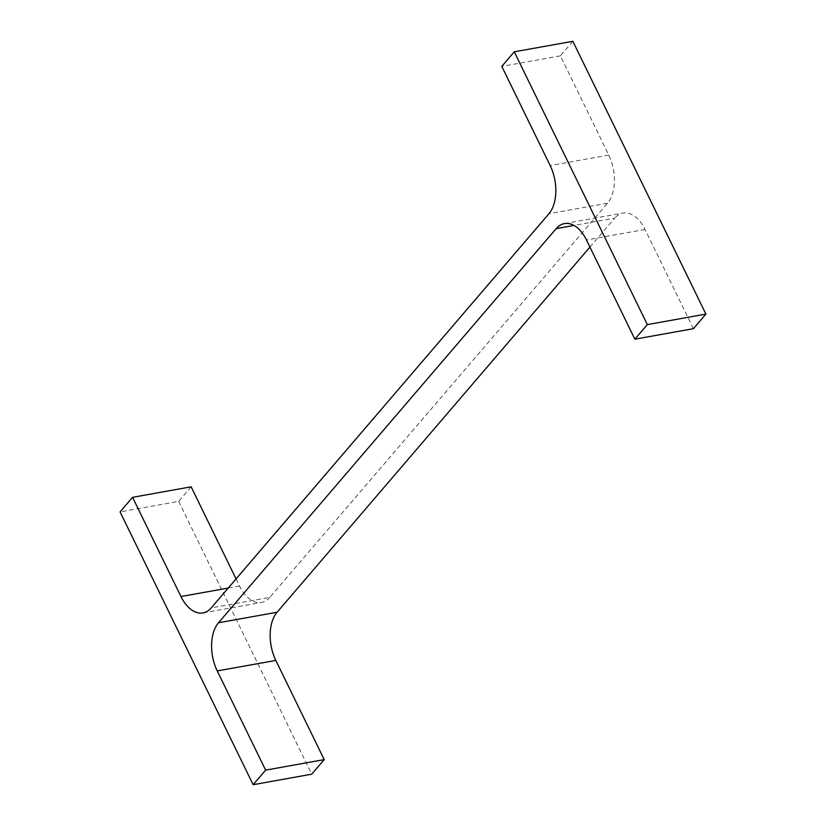 <?xml version="1.0" encoding="UTF-8"?>
<svg xmlns="http://www.w3.org/2000/svg" width="826" height="826" viewBox="0 0 826 826"><rect width="100%" height="100%" fill="white"/><g stroke="black" fill="none" stroke-linecap="round" stroke-linejoin="round"><path stroke-width="0.62" stroke-dasharray="4.13 3.1" d="M572.852 41.3L560.369 55.869L608.752 155.071A35.353 20.826 -100.2 0 1 607.502 203.237L269.813 597.384L211.239 607.884M236.06 578.912L239.53 586.026A35.353 20.826 -100.2 0 0 261.543 602.412A35.353 20.826 -100.2 0 0 269.813 597.384M191.147 486.824L178.664 501.392L120.09 511.903M178.664 501.392L311.722 774.189M589.94 247.088L614.761 218.116L573.967 225.426M693.427 328.676L645.044 229.473A35.353 20.826 -100.2 0 0 623.031 213.077A35.353 20.826 -100.2 0 0 614.761 218.116M560.369 55.869L501.795 66.379M607.502 203.237L548.929 213.738M239.53 586.026L228.234 588.05M645.044 229.473L586.47 239.974M608.752 155.071L550.178 165.572M202.969 612.923L261.543 602.412M564.457 223.588L623.031 213.077"/><path stroke-width="1.24" d="M548.929 213.738L211.239 607.884A35.353 20.826 -100.2 0 1 202.969 612.923A35.353 20.826 -100.2 0 1 180.956 596.527L132.573 497.324L120.09 511.903L253.148 784.7L265.631 770.131L217.248 670.929A35.353 20.826 -100.2 0 1 218.498 622.763L556.187 228.616A35.353 20.826 -100.2 0 1 564.457 223.588A35.353 20.826 -100.2 0 1 586.47 239.974L634.853 339.176L647.336 324.608L514.278 51.811L501.795 66.379L550.178 165.572A35.353 20.826 -100.2 0 1 548.929 213.738M236.06 578.912L191.147 486.824L132.573 497.324M265.631 770.131L324.205 759.621L311.722 774.189L253.148 784.7M324.205 759.621L275.822 660.428L217.248 670.929M589.94 247.088L277.071 612.262A35.353 20.826 -100.2 0 0 275.822 660.428M647.336 324.608L705.91 314.097L693.427 328.676L634.853 339.176M705.91 314.097L572.852 41.3L514.278 51.811M228.234 588.05L180.956 596.527M277.071 612.262L218.498 622.763M573.967 225.426L556.187 228.616"/></g></svg>
